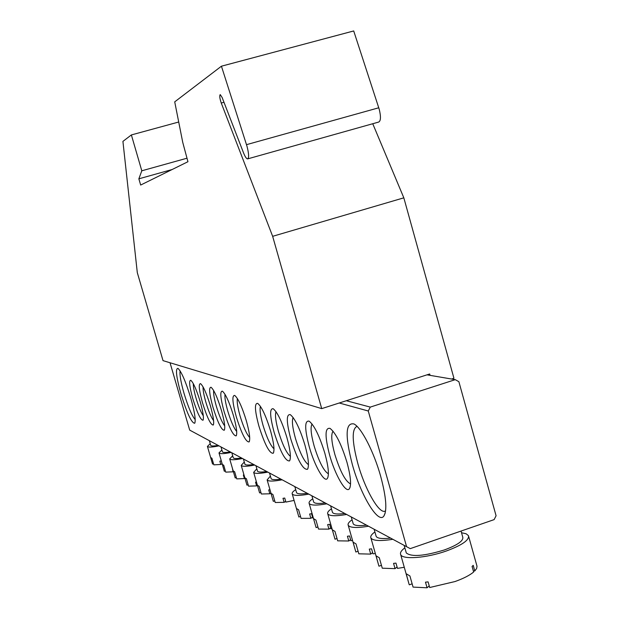 <?xml version="1.0" encoding="UTF-8"?>
<svg xmlns="http://www.w3.org/2000/svg" width="619" height="619" viewBox="0 0 619 619"><rect width="100%" height="100%" fill="white"/><g stroke="black" fill="none" stroke-linecap="round" stroke-linejoin="round"><path stroke-width="0.93" d="M272.654 236.319L321.725 408.625L163.021 360.637L137.302 272.623L122.918 141.387L131.375 134.934L141.797 170.798L138.857 178.821L140.668 185.05L187.944 161.714L182.76 142.455L174.72 101.849L221.432 66.202L246.996 146.262C248.931 153.798 249.124 158.007 247.569 158.905C246.416 158.758 245.047 156.684 243.453 152.676L222.128 97.485L220.24 94.599C219.374 95.581 219.714 98.398 221.254 103.033L272.654 236.319L403.828 197.832L453.936 378.263L451.576 379.029M221.432 66.202L353.704 30.95L379.254 109.346C381.025 116.767 380.824 121.015 378.642 122.075L247.848 158.828M321.725 408.625L429.679 373.984L430.066 375.354M372.746 123.73L403.828 197.832M138.857 178.821L172.136 169.521M141.797 170.798L187 158.209M131.375 134.934L178.713 122.013M352.35 464.575C344.907 435.675 345.464 422.143 354.022 423.969C361.372 427.636 373.899 451.901 380.662 476.259C386.248 497.142 387.293 510.443 383.811 516.145C378.108 524.301 360.691 494.976 352.35 464.575M357.008 426.344C351.677 428.921 351.963 441.378 357.875 463.701C364.622 488.105 378.062 512.563 384.515 511.34L385.591 510.977L384.515 511.34M180.949 393.877C176.283 376.986 175.285 368.483 177.947 368.367C181.39 371.516 185.654 381.366 190.729 397.909C194.683 412.061 196.006 420.51 194.683 423.257C191.565 423.056 186.992 413.26 180.949 393.877M180.129 370.92C179.51 374.526 180.794 381.969 183.998 393.251C188.238 407.201 191.975 415.983 195.217 419.62M192.826 398.775C189.445 386.457 188.772 380.298 190.807 380.283C193.414 382.635 196.556 389.823 200.239 401.832C203.094 412.045 204.015 418.173 203.009 420.216C200.664 420.146 197.268 412.997 192.826 398.775M193.298 383.618C193.221 386.627 194.134 391.463 196.03 398.133C198.591 406.629 201.013 412.525 203.303 415.821M202.49 402.76C198.993 389.985 198.351 383.618 200.564 383.648C203.349 386.132 206.645 393.607 210.468 406.049C213.393 416.564 214.321 422.893 213.238 425.044C210.715 425.021 207.133 417.593 202.49 402.76M203.078 386.921C202.9 389.962 203.821 395.023 205.833 402.102C208.564 411.171 211.156 417.353 213.609 420.657M212.897 407.054C209.276 393.785 208.673 387.192 211.071 387.277C214.058 389.908 217.532 397.684 221.494 410.598C224.504 421.431 225.424 427.977 224.264 430.236C221.548 430.282 217.756 422.553 212.897 407.054M213.625 390.481C213.331 393.552 214.244 398.853 216.379 406.374C219.304 416.061 222.082 422.56 224.705 425.864M224.117 411.681C220.372 397.878 219.807 391.046 222.43 391.2C225.633 393.994 229.301 402.095 233.417 415.519C236.512 426.692 237.433 433.462 236.179 435.853C233.239 435.962 229.216 427.907 224.117 411.681M225.022 394.334C224.589 397.437 225.502 402.984 227.753 410.985C230.902 421.353 233.881 428.186 236.698 431.466M236.257 416.688C232.373 402.304 231.87 395.224 234.733 395.448C238.191 398.419 242.068 406.884 246.362 420.858C249.542 432.379 250.447 439.405 249.093 441.927C245.905 442.128 241.627 433.718 236.257 416.688M237.371 398.528C236.783 401.646 237.681 407.457 240.071 415.976C243.453 427.095 246.664 434.275 249.705 437.517M329.648 455.213C324.743 436.302 324.874 427.358 330.035 428.379C335.73 432.874 341.379 444.202 346.98 462.362C350.749 476.344 351.538 485.164 349.34 488.824C345.92 493.738 335.119 474.997 329.648 455.213M333.076 431.219C330.856 434.128 331.444 441.842 334.833 454.361C340.241 471.67 345.487 481.52 350.563 483.896M309.26 446.802C304.571 428.882 304.525 420.332 309.129 421.152C314.29 425.292 319.52 435.985 324.836 453.232C328.496 466.718 329.316 475.16 327.312 478.564C324.248 482.928 314.429 465.387 309.26 446.802M312.069 424.023C310.274 427.017 310.955 434.337 314.135 445.982C319.064 461.867 323.822 471.144 328.403 473.798M290.845 439.204C286.349 422.181 286.164 413.995 290.288 414.645C294.984 418.467 299.867 428.588 304.919 445.015C308.463 458.037 309.322 466.13 307.481 469.303C303.008 469.991 297.46 459.956 290.845 439.204M293.151 417.546C291.696 420.603 292.462 427.551 295.441 438.407C299.96 453.046 304.3 461.797 308.455 464.66M274.124 432.31C269.814 416.1 269.52 408.246 273.227 408.749C277.529 412.3 282.086 421.91 286.914 437.587C290.35 450.168 291.224 457.944 289.537 460.907C285.483 461.426 280.345 451.893 274.124 432.31M276.02 411.689C274.859 414.784 275.672 421.4 278.48 431.536C282.635 445.069 286.612 453.34 290.404 456.358M258.881 426.019C254.742 410.544 254.355 403 257.705 403.387C261.659 406.698 265.938 415.844 270.549 430.832C273.884 443.003 274.774 450.477 273.227 453.263C269.536 453.642 264.754 444.558 258.881 426.019M260.437 406.374C259.516 409.492 260.375 415.79 263.013 425.268C266.851 437.819 270.511 445.657 273.993 448.783M346.323 400.733L370.294 407.101L455.267 379.656L458.872 381.691L496.082 515.766L494.124 519.62L410.25 548.635L406.59 546.685L368.259 410.993L339.251 403M406.59 546.685L189.693 430.112L170.039 362.765M455.267 379.656L427.025 374.835M370.294 407.101L368.259 410.993M294.095 500.415L285.901 502.094L284.74 498.055L282.984 498.31L284.144 502.349L285.684 501.351M284.144 502.349L275.215 502.504L272.909 494.496L271.006 493.366L273.265 501.204M274.743 500.856L273.304 501.336M282.148 479.802C273.319 481.443 268.313 481.481 267.129 479.903L270.402 476.104M280.856 479.106C275.13 479.957 271.896 479.818 271.145 478.688L271.076 478.433M313.338 517.987L312.788 518.072L311.543 513.731L309.632 513.994L310.877 518.327L312.541 517.198M310.877 518.327L301.066 518.374L298.598 509.77L296.4 508.462L298.776 516.718M300.517 516.455L298.861 517.012M308.819 494.132C299.124 495.865 293.599 495.811 292.238 493.962C291.773 492.886 292.926 491.455 295.689 489.668M307.318 493.328C301.004 494.217 297.422 493.993 296.555 492.662L296.462 492.353M222.275 464.227L221.231 460.915L219.83 461.155L220.797 464.474L222.059 463.77M220.797 464.474L213.849 464.846L211.922 458.238L210.638 457.472M213.524 463.732L212.549 464.049L210.669 457.596M219.01 445.866C212.1 447.266 208.239 447.46 207.419 446.431L210.228 443.684M218.136 445.401C213.71 446.152 211.241 446.16 210.739 445.425L210.692 445.285M461.054 531.056L462.764 537.176C463.569 540.851 457.441 545.099 444.38 549.943C424.131 556.11 411.442 557.108 406.296 552.953L406.11 552.272M461.519 532.735L466.13 533.779L468.451 535.659C469.426 540.054 462.084 545.153 446.415 550.964C426.46 558.098 402.443 559.862 400.686 554.593C399.882 552.752 401.267 550.5 404.857 547.846M468.676 536.472L477.017 566.253L476.653 568.451L474.788 570.958L473.226 565.364L472.073 566.408L473.643 572.018C469.62 575.361 463.407 578.541 454.996 581.551L429.687 587.524L428.093 581.883L425.477 582.162L427.064 587.795L429.222 585.884M473.388 571.105L474.788 570.958M427.064 587.795L413.066 587.098L409.91 575.949L406.203 573.743L408.888 583.578M412.138 583.825L409.337 584.808M269.969 489.722L268.708 489.915L269.83 493.792L261.365 494.001L259.137 486.31L257.38 485.265L259.601 492.917L260.924 492.484M269.83 493.792L270.936 493.095M267.872 472.127C259.493 473.721 254.757 473.798 253.658 472.351L256.831 468.807M266.681 471.492C261.264 472.32 258.208 472.22 257.519 471.191L257.458 470.966M332.001 528.703L330.956 528.866L329.656 524.324L327.644 524.595L328.944 529.129L330.678 527.891M328.944 529.129L318.514 529.075L315.938 520.076L313.531 518.645L315.969 527.148M317.911 526.978L316.092 527.589M313.531 518.66L309.167 503.44C308.657 502.257 309.848 500.717 312.742 498.798M326.84 503.82C316.549 505.615 310.661 505.483 309.167 503.44M325.192 502.938C318.476 503.843 314.638 503.556 313.686 502.086L313.578 501.723M256.459 482.023L255.539 482.162L256.614 485.892L248.567 486.155L246.424 478.75L244.807 477.791L246.935 485.149L248.165 484.747M254.703 465.055C246.733 466.594 242.238 466.703 241.224 465.38L244.296 462.06M253.604 464.459C248.459 465.271 245.573 465.209 244.931 464.258L244.876 464.057M352.567 540.488L350.927 540.727L349.565 535.969L347.437 536.24L348.791 540.998L350.617 539.644M348.791 540.998L337.672 540.836L334.98 531.404L332.333 529.825L334.84 538.623M337.015 538.522L335.011 539.203M346.648 514.466C335.684 516.323 329.385 516.114 327.745 513.832C327.18 512.532 328.41 510.853 331.451 508.795M344.837 513.491C337.649 514.412 333.533 514.056 332.48 512.424L332.364 512.006M243.979 474.897L243.352 474.997L244.389 478.58L236.729 478.882L234.655 471.755L233.154 470.858L235.212 477.953L236.35 477.582M244.389 478.58L244.938 478.255M242.524 458.501C234.918 460.002 230.639 460.141 229.695 458.919L232.682 455.801M241.495 457.952C236.605 458.749 233.866 458.71 233.27 457.836L233.224 457.658M375.331 553.494L372.986 553.835L371.562 548.829L369.295 549.099L370.719 554.106L372.638 552.605M370.719 554.106L358.819 553.812L355.987 543.892L353.062 542.151L355.639 551.266M358.084 551.243L355.871 552.001M368.537 526.235C356.807 528.154 350.037 527.837 348.226 525.283C347.599 523.844 348.876 522.01 352.064 519.798M366.533 525.152C358.819 526.088 354.377 525.639 353.209 523.806L353.07 523.326M232.411 468.281L233.046 471.802L225.726 472.135L223.73 465.256L222.329 464.428L224.318 471.268L225.378 470.927M231.212 452.427C223.946 453.874 219.877 454.044 218.994 452.915L221.888 449.982M230.26 451.916C225.602 452.69 222.995 452.682 222.438 451.87L222.391 451.715M404.277 567.283L397.468 568.381L395.974 563.104L393.56 563.375L395.054 568.652L397.073 566.989M395.054 568.652L382.263 568.196L379.292 557.75L376.043 555.816L378.673 565.255M381.451 565.333L378.99 566.192M392.841 539.296C380.236 541.285 372.932 540.836 370.92 537.965C370.216 536.356 371.539 534.352 374.905 531.945M390.612 538.097C382.287 539.041 377.474 538.484 376.174 536.418L376.012 535.853M246.517 144.66L378.782 107.776M221.254 103.033L223.985 102.29M273.699 452.296L273.227 453.263M290.079 459.793L289.537 460.907M308.1 468.018L307.481 469.303M328.016 477.056L327.312 478.564M350.161 487.06L349.34 488.824M249.48 441.154L249.093 441.927M236.52 435.165L236.179 435.853M224.565 429.632L224.264 430.236M213.516 424.502L213.238 425.044M203.256 419.728L203.009 420.216M194.993 422.638L194.683 423.257M385.204 513.027L383.811 516.145M267.129 479.903L271.045 493.459M269.513 473.009L271.145 478.688M292.238 493.962L296.424 508.516M294.814 486.611L296.555 492.662M207.419 446.431L210.684 457.627M209.354 440.682L210.739 445.425M400.686 554.593L409.136 584.468M404.161 545.378L406.296 552.953M253.658 472.351L257.427 485.381M255.941 465.712L257.519 471.191M311.875 495.78L313.686 502.086M241.224 465.38L244.853 477.914M243.406 458.981L244.931 464.258M327.745 513.832L334.995 539.164M330.608 505.847L332.48 512.424M229.695 458.919L233.201 470.997M231.792 452.737L233.27 457.836M348.226 525.283L355.817 551.893M351.252 516.942L353.209 523.806M218.994 452.915L222.376 464.575M221.006 446.941L222.438 451.87M370.92 537.965L378.882 565.99M374.131 529.237L376.174 536.418"/></g></svg>

